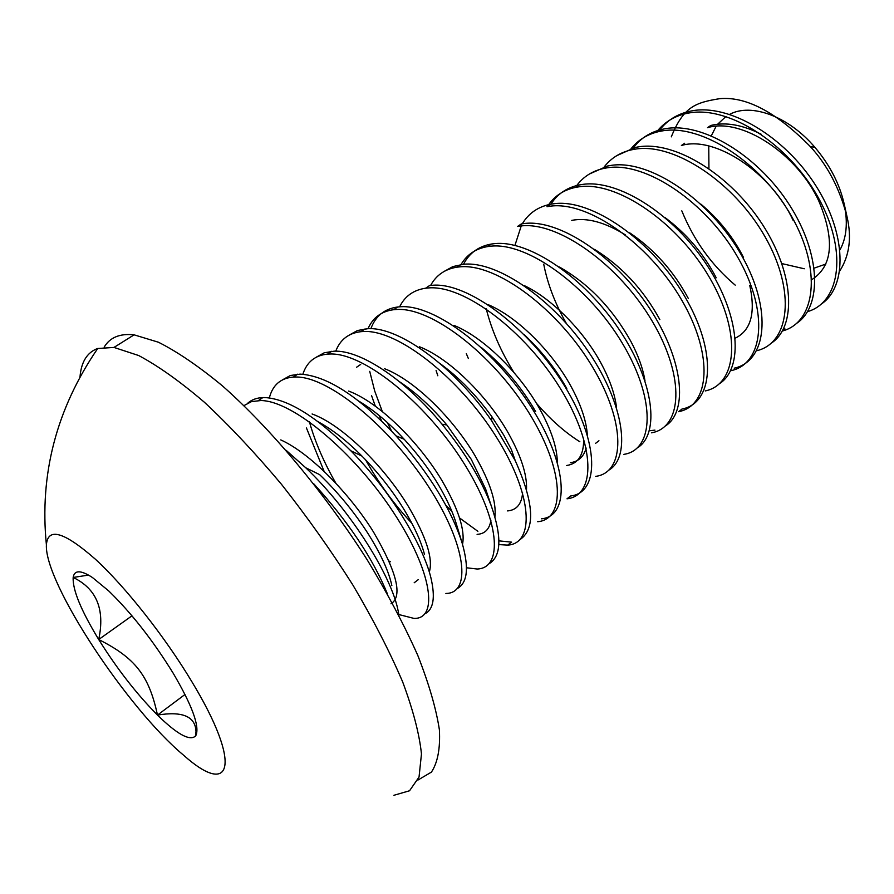 <?xml version="1.0" encoding="UTF-8"?>
<svg xmlns="http://www.w3.org/2000/svg" width="894" height="894" viewBox="0 0 894 894"><rect width="100%" height="100%" fill="white"/><g stroke="black" fill="none" stroke-linecap="round" stroke-linejoin="round"><path stroke-width="1.34" d="M390.991 603.808C402.903 596.32 397.048 572.35 373.424 531.885C349.576 493.477 309.972 453.012 280.761 439.904M391.863 585.637C388.946 571.903 381.336 555.073 369.021 535.148C355.343 513.424 338.871 493.242 319.605 474.613L305.759 467.786L286.192 450.364M429.31 572.026C433.311 558.873 426.282 536.892 408.189 506.105C383.884 466.065 342.033 424.684 312.095 413.978M424.538 554.626C421.175 541.518 414.291 526.41 403.887 509.289C392.466 490.683 378.475 472.937 361.947 456.085C347.107 441.055 332.546 429.634 318.264 421.834M462.522 544.357C465.282 530.298 458.488 509.155 442.172 480.916C419.04 442.049 378.721 402.166 348.615 391.058M457.337 588.509C467.517 582.877 469.138 567.802 462.209 543.284L455.962 522.722C452.33 510.932 446.329 498.036 437.971 484.034C428.796 468.747 417.543 453.817 404.189 439.256C389.147 422.974 374.117 410.324 359.097 401.294M494.918 516.788C496.55 502.193 490.035 482.034 475.373 456.298C453.37 418.582 414.548 380.106 384.431 368.663M489.007 563.79C501.31 556.37 502.082 537.093 491.309 505.948L485.621 488.984L471.261 459.348L446.844 424.974C431.511 406.871 415.811 392.5 399.741 381.883M526.521 489.398C527.158 474.58 520.934 455.527 507.837 432.238C486.917 395.662 449.559 358.539 419.565 346.794M515.223 460.578L511.379 449.581L503.825 435.222L491.89 416.705C476.189 395.092 459.024 377.469 440.407 363.836M477.094 534.355C484.906 533.919 489.51 529.203 490.918 520.23M557.32 462.131C557.096 447.447 551.185 429.645 539.585 408.703C519.705 373.267 483.81 337.44 454.074 325.427M535.651 411.62C521.47 387.068 503.478 365.791 481.676 347.788M507.591 510.921C516.654 510.083 521.66 504.048 522.61 492.806M587.336 434.965C586.386 420.75 580.821 404.323 570.629 385.694C551.822 351.487 517.47 316.979 488.169 304.653M566.785 388.544C555.822 368.931 541.608 350.973 524.163 334.647M616.558 407.843C615.005 394.422 609.82 379.525 601.003 363.176C583.748 331.126 552.045 298.607 523.973 285.454M570.305 462.712C578.418 461.628 583.715 456.745 586.185 448.062M566.684 465.495C578.407 463.718 584.05 454.666 583.626 438.362M644.965 380.71C642.942 368.406 638.204 355.209 630.728 341.139C612.368 308.396 588.598 283.689 559.409 267.015M659.828 319.571C643.345 289.522 621.598 266.133 594.588 249.404M688.313 298.451C673.763 271.284 654.229 249.404 629.711 232.831M625.342 234.854C604.914 222.237 587.056 217.41 571.769 220.371M716.206 277.777C703.723 253.795 686.648 233.725 664.98 217.544M743.529 257.517C733.281 237.223 719.044 219.41 700.818 204.078M735.304 338.122C750.96 330.501 755.776 312.911 749.753 285.376M793.269 220.65C771.578 173.291 715.401 135.363 681.474 145.476M761.464 134.379C742.545 124.769 725.66 121.796 710.808 125.462M811.786 279.643C832.616 266.244 835.03 240.218 819.038 201.541C797.861 154.45 741.841 117.192 707.579 127.663M424.963 613.776C433.501 609.462 435.49 597.505 430.93 577.882C422.907 544.58 390.13 490.415 351.051 451.012C316.957 416.984 288.326 399.171 265.183 397.573L262.847 397.573C256.768 397.83 251.795 399.652 247.917 403.038M398.936 615.295L398.243 611.373C391.974 576.921 351.431 511.1 305.759 467.786M313.749 483.799C348.403 521.75 372.954 558.437 387.404 593.862M243.95 405.619L251.46 401.629L260.769 400.546C292.975 400.624 354.449 452.8 393.427 512.329C432.696 571.981 438.596 619.307 413.956 618.402L398.825 614.536M462.209 543.284C451.347 509.334 429.276 473.518 395.986 435.836C358.684 396.243 326.712 375.67 300.082 374.117L290.338 375.514L282.37 379.916M269.34 397.919C272.659 385.035 280.671 378.095 293.355 377.067L295.769 377.011C328.78 376.318 390.32 427.399 428.461 486.504C466.903 545.731 471.406 593.504 445.894 593.448M491.309 505.948C481.408 479.62 464.969 452.364 442.005 424.203C405.865 380.196 360.919 350.012 334.2 351.174L324.265 352.772L316.074 357.298M309.402 421.733C314.923 441.625 323.796 462.209 336.01 483.464M324.176 471.518L306.441 427.98M302.865 374.228C306.787 362.059 315.012 355.354 327.528 354.113L329.975 354.013C363.769 352.571 425.354 402.579 462.679 461.304C500.316 520.084 503.478 568.282 477.139 569.02L466.512 567.779M519.995 539.585C535.607 529.036 534.02 502.719 515.246 460.633L491.678 420.772C454.867 367.579 399.115 326.276 367.579 328.735L357.466 330.523L349.062 335.172M365.557 459.795C378.978 483.565 394.41 504.741 411.877 523.314M335.753 351.174C340.189 339.597 348.593 333.104 360.941 331.674L363.445 331.506C397.975 329.372 459.561 378.341 496.125 436.674C532.958 495.008 534.858 543.608 507.725 545.116L498.83 544.591M541.485 518.811C569.389 516.341 568.752 467.283 532.701 409.418C496.997 351.633 435.479 303.882 400.221 306.776L397.662 307C384.431 308.81 375.502 316.063 370.865 328.746M369.725 371.356L374.709 391.024L382.33 411.564M387.292 422.493L391.628 431.154M445.905 505.479L451.772 511.1M459.572 517.961L477.888 531.327M498.941 540.859L511.625 542.155M381.615 421.018L379.123 415.453M375.335 406.2L371.502 395.45M368.004 328.724C372.876 317.661 381.425 311.313 393.639 309.704L396.187 309.503C431.422 306.709 492.974 354.639 528.79 412.581C564.852 470.467 565.567 519.459 537.685 521.705L537.696 521.705M570.741 495.946C599.349 492.784 599.885 443.402 564.572 385.962C529.583 328.545 468.076 281.766 432.171 285.298L429.567 285.566L425.611 288.226L428.215 287.957C464.12 284.527 525.638 331.495 560.706 389.024C596.063 446.508 595.605 495.824 567.008 498.796L570.663 495.969M399.618 306.821C404.87 296.193 413.542 289.991 425.622 288.214M609.071 469.987C630.918 456.99 624.459 405.206 589.001 352.515C553.744 299.892 497.612 260.579 463.438 264.278L452.867 266.591L443.871 271.575M430.617 285.443C436.205 275.184 444.977 269.094 456.935 267.183L459.572 266.881C496.092 262.825 557.621 308.888 591.94 366.015C626.605 423.119 624.995 472.702 595.706 476.357M637.534 447.738C659.94 434.104 654.352 382.14 619.486 329.998C584.765 277.833 528.756 239.469 494.058 243.693L491.365 244.051C478.592 246.308 469.305 253.058 463.494 264.278M468.344 358.483L466.299 353.588M461.013 264.557C466.88 254.622 475.731 248.633 487.576 246.588L490.258 246.252C527.371 241.581 588.878 286.795 622.492 343.497C656.475 400.233 653.771 450.062 623.844 454.364M665.427 425.935C688.369 411.698 683.619 359.6 649.312 307.972C615.139 256.276 559.231 218.806 524.029 223.545L521.303 223.936L517.581 226.439M579.86 441.759C564.919 432.383 550.436 419.543 536.378 403.228M513.927 372.474C500.83 351.409 491.611 330.21 486.269 308.855M517.592 226.428L520.319 226.037C557.979 220.807 619.43 265.149 652.374 321.46C685.687 377.793 681.966 427.88 651.424 432.819M681.899 409.061C713.043 403.35 717.748 352.918 685.128 297.087C652.866 241.224 591.593 197.976 553.386 203.81L550.626 204.234C538.11 206.737 528.678 213.241 522.308 223.768M521.448 225.288L514.933 245.392M649.357 430.774L654.956 430.126M546.994 206.682L549.754 206.257C587.939 200.468 649.301 243.961 681.597 299.87C714.261 355.823 709.568 406.144 678.457 411.698M719.525 383.649C743.495 368.261 740.344 316.007 707.076 265.328C673.975 214.571 618.212 178.755 582.15 184.477L579.346 184.946C566.952 187.539 557.465 193.953 550.872 204.19M543.72 264.166C547.553 283.879 555.085 303.602 566.293 323.337M547.519 206.324C554.09 196.211 563.511 189.886 575.781 187.338L578.586 186.868C617.195 180.577 678.345 223.064 710.059 278.492C742.143 333.943 736.745 384.565 705.254 390.924M734.242 368.172C766.449 361.332 773.008 310.509 741.618 255.427C710.607 200.345 649.491 158.663 610.323 165.524L607.495 166.027L589.358 174.028M576.742 185.527C583.436 176.576 592.521 170.855 603.998 168.374L606.836 167.871C645.759 161.099 706.64 202.491 737.863 257.45C769.443 312.431 763.42 363.456 731.448 370.574M771.511 343.005C796.42 326.578 794.732 274.246 762.459 224.461C730.364 174.632 674.78 140.336 637.936 146.962L635.075 147.499L616.737 155.668M604.288 166.809C611.127 158.037 620.246 152.371 631.645 149.801L634.516 149.264C673.886 142.012 734.656 182.622 765.286 237.201C796.297 291.79 789.402 343.005 756.95 350.66M796.744 323.27C822.122 306.34 821.072 253.974 789.279 204.648C757.665 155.265 702.203 121.718 665.013 128.758L662.119 129.328C650.039 132.189 640.428 138.38 633.31 147.912M629.968 150.192C637.064 140.637 646.664 134.435 658.755 131.586L661.661 131.016C701.198 123.372 761.409 162.663 791.637 216.471C822.245 270.29 815.339 321.84 783.043 330.814M821.497 303.926C847.333 286.527 846.897 234.016 815.496 185.136C784.284 136.19 728.99 103.48 691.554 110.912L688.615 111.526C676.624 114.454 667.002 120.589 659.75 129.921M657.794 130.502C664.89 122.053 674.065 116.466 685.329 113.728L688.257 113.125C728.04 105.09 787.871 143.319 817.652 196.501C847.825 249.683 840.628 301.457 808.265 311.414M131.977 615.821L98.709 639.523C105.134 609.44 96.619 588.755 73.174 577.457C72.515 589.749 81.03 610.434 98.709 639.523C116.935 668.701 136.525 693.889 157.478 715.077C176.967 734.142 189.606 741.171 195.406 736.142L196.121 735.002C199.541 725.682 191.897 705.087 173.19 673.227C152.963 640.462 131.485 613.038 108.755 590.968L92.495 577.558C80.818 569.947 74.381 569.914 73.174 577.457L88.528 575.088M393.908 795.291L409.541 790.765L419.04 777.054L421.465 753.977C419.398 734.086 413.129 710.037 402.635 681.831C389.739 651.67 373.189 619.464 352.985 585.201C331.059 550.592 307.234 516.978 281.521 484.358C255.371 453.236 229.68 425.879 204.435 402.289C180.107 381.492 158.193 365.914 138.693 355.533L113.974 347.431L97.558 348.515C87.064 352.482 81.22 361.947 80.002 376.899M417.889 780.082L431.433 772.103C437.702 762.571 440.351 748.501 439.401 729.873C436.183 708.741 428.975 683.921 417.789 655.414C404.345 625.241 387.538 593.471 367.378 560.113C324.79 493.097 270.815 428.528 222.371 385.817C198.792 366.35 177.481 351.811 158.428 342.223L134.1 334.837C119.897 333.317 109.928 337.407 104.196 347.107M191.841 681.675C164.887 636.707 125.529 586.9 95.345 559.175C64.055 531.762 47.74 527.013 46.399 544.915C44.331 582.642 127.373 708.551 183.639 755.251C231.624 798.197 242.576 765.432 191.841 681.675M671.305 136.86C683.485 106.822 695.241 102.575 719.771 98.664C746.255 96.284 776.473 112.275 810.411 146.661C827.688 165.513 839.913 188.992 847.099 217.086C851.859 237.77 849.423 255.718 839.801 270.916M804.265 268.77L781.881 263.596M708.931 168.541L708.752 145.979M711.333 135.754L716.116 126.311M717.614 124.255L725.984 116.466M729.683 114.331C751.306 102.709 788.497 116.254 814.859 147.275C830.023 165.189 839.857 184.376 844.383 204.838L847.099 217.063M845.221 209.386C847.668 225.601 845.925 239.078 839.991 249.828M825.81 264.076L814.211 268.111M681.798 210.839C693.945 240.587 711.758 265.35 735.237 285.152M98.709 639.523C135.218 657.962 149.019 675.484 157.478 715.077C182.7 710.965 195.54 716.53 196.01 731.773L196.121 735.002M184.991 694.482L157.478 715.077M414.179 582.776L418.202 579.692M356.561 367.255L360.684 364.428M595.404 443.48L598.946 440.753M681.396 145.498L684.692 143.252M707.5 127.686L710.719 125.484M258.422 400.546L262.836 397.584M293.355 377.078L297.668 374.173M327.517 354.125L331.741 351.286M360.93 331.674L365.065 328.903M507.691 545.128L511.469 542.177M393.628 309.715L397.662 307M456.923 267.194L460.79 264.59M487.565 246.599L491.354 244.051M546.983 206.682L550.615 204.245M678.658 411.665L682.01 409.05M575.781 187.338L579.334 184.946M603.998 168.385L607.484 166.038M631.656 149.801L635.064 147.51M658.755 131.586L662.108 129.339M782.675 330.467L784.854 328.768M685.34 113.728L688.626 111.526M134.1 334.837L113.974 347.431M97.569 348.705C56.4 408.994 39.347 474.401 46.41 544.915M814.859 147.275L810.411 146.661M196.01 731.773L195.406 736.142M436.104 370.541L437.814 375.771M390.432 561.745L389.046 561.074M491.89 416.705L491.678 420.772M446.844 424.974L442.005 424.203M404.189 439.256L395.986 435.836M361.947 456.085L350.794 450.755"/></g></svg>
